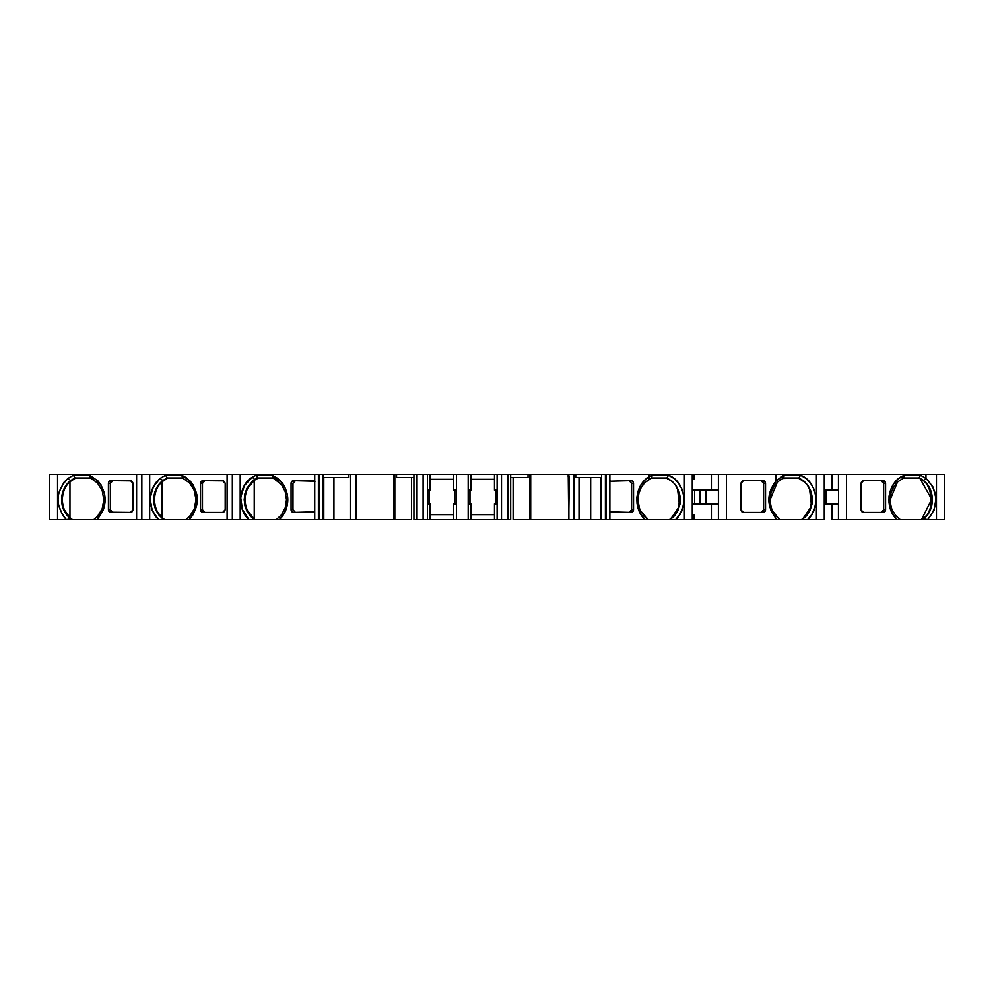<?xml version="1.0" encoding="UTF-8"?>
<svg xmlns="http://www.w3.org/2000/svg" width="994" height="994" viewBox="0 0 994 994"><rect width="100%" height="100%" fill="white"/><g stroke="black" fill="none" stroke-linecap="round" stroke-linejoin="round"><path stroke-width="1.49" d="M411.466 477.518L411.466 519.651L411.466 477.518L411.466 519.651L393.897 519.651L393.897 474.337L394.804 474.337L394.804 519.651L393.897 519.651L393.897 474.337L356.424 474.337L355.864 519.651L355.715 474.337L355.715 519.651L333.922 519.651L333.922 477.518M666.887 477.952L671.994 481.133L676.119 485.731L678.952 491.371L680.281 497.671L679.971 504.12L678.082 510.233L674.74 515.551L670.217 519.663L679.536 506.108L677.436 487.905L679.536 506.108L670.217 519.663L675.585 519.651C689.351 507.909 685.052 481.096 668.527 475.244L652.263 475.244L648.945 476.921C634.756 484.836 632.631 508.841 645.156 519.651L648.237 519.651L640.819 511.14C639.825 510.469 638.918 506.654 638.086 499.709L638.831 493.571L641.031 487.88L644.485 482.997L651.567 477.965L657.705 477.965M700.273 503.796L700.273 490.204M779.47 519.651L772.823 511.14C771.592 509.649 770.685 505.847 770.089 499.709L769.319 499.709L770.089 499.709L777.383 482.09L783.57 477.965L798.89 477.965L783.57 477.965L784.266 475.244L783.57 477.965L782.452 478.474L798.89 477.965L800.53 475.244L784.266 475.244L782.589 476.014L782.452 478.474L782.576 476.002L776.003 480.997C766.473 493.484 766.461 505.971 775.991 518.47L777.171 519.651L801.45 519.651L803.984 517.65C813.887 510.369 813.887 489.036 803.984 481.767L798.12 477.965M798.89 477.952L803.997 481.133L808.122 485.731L810.955 491.371L812.284 497.671L811.974 504.12L810.085 510.233L806.743 515.551L802.22 519.663L811.551 506.108L809.439 487.905L811.551 506.108L802.22 519.663L807.588 519.651C821.355 507.909 817.056 481.096 800.53 475.244L784.266 475.244L782.589 476.014L782.589 474.337L816.397 474.337L816.397 519.651L824.25 519.651L824.25 474.337L816.397 474.337L816.397 519.651L824.25 519.651L824.25 474.337L846.379 474.337L838.439 474.337L838.439 490.204L831.829 490.204L831.829 474.337L944.3 474.337L936.447 474.337L936.447 519.651L944.3 519.651L944.3 474.337L936.447 474.337L936.447 519.651L944.3 519.651L944.3 474.337L944.3 519.651L927.638 519.651C939.218 505.275 938.659 491.508 925.948 478.35L925.948 474.337L936.447 474.337L936.447 519.651L927.638 519.651L934.025 510.171L936.013 498.541L933.093 487.159L925.948 478.35L920.543 475.244L918.941 477.965L923.389 480.587C935.143 488.489 935.329 510.779 923.389 518.843L927.638 519.651C939.218 505.275 938.659 491.508 925.948 478.35L920.543 475.244L904.316 475.244L902.639 476.014C887.232 482.947 884.064 508.381 897.209 519.651L900.291 519.651L896.079 515.936L892.873 511.14C891.643 509.649 890.736 505.847 890.139 499.709L889.369 499.709L890.139 499.709L897.445 482.09L903.621 477.965L918.183 477.965C933.428 480.934 936.062 513.736 921.5 519.651L931.664 499.274L920.245 478.996M64.535 510.084L69.965 517.65L72.5 519.651L69.679 519.651L71.73 519.651L63.976 510.494C62.547 507.375 61.74 503.784 61.578 499.709L62.224 499.709L61.578 499.709C61.814 491.645 64.821 485.271 70.611 480.587L75.059 477.965L73.457 475.244L75.047 477.965L90.379 477.965L97.4 482.922L102.196 490.564L97.4 482.922L102.196 490.589L103.823 499.709C103.749 506.008 101.599 511.612 97.4 516.507L93.709 519.651L96.766 519.651L93.709 519.651L96.766 519.651L97.959 518.47L97.4 516.507L93.709 519.651L71.73 519.651L63.976 510.494C62.547 507.375 61.74 503.784 61.578 499.709L63.976 488.936L66.834 484.314L70.611 480.587L68.052 478.35C55.341 491.508 54.782 505.275 66.362 519.651L70.611 518.843L66.834 515.116L63.976 510.494L62.187 505.263L61.578 499.709L62.336 499.709C62.697 507.474 65.231 513.463 69.965 517.65L72.5 519.651L93.709 519.651L97.4 516.507L102.196 508.841L103.823 499.709C103.749 506.008 101.599 511.612 97.4 516.507L97.959 518.47C107.514 505.971 107.514 493.459 97.959 480.959L97.4 482.922L91.15 477.965M153.71 499.709L154.368 499.709L153.71 499.709C153.946 491.645 156.965 485.271 162.743 480.587L167.191 477.965L182.523 477.965L189.531 482.922C193.743 487.805 195.893 493.409 195.955 499.709C195.88 506.008 193.743 511.612 189.531 516.507L185.841 519.651L188.91 519.651L185.841 519.651L188.91 519.651L190.09 518.47L189.531 516.507L185.841 519.651L163.861 519.651L156.108 510.494C154.679 507.375 153.884 503.784 153.71 499.709L156.108 488.936L158.978 484.314L162.743 480.587L160.183 478.35L156.431 481.941L153.064 487.135L150.989 492.676L150.131 501.212L152.119 510.195L155.499 516.296L158.493 519.651L161.823 519.651L162.743 518.843L158.978 515.116L156.108 510.494L154.331 505.263L153.71 499.709L154.48 499.709C154.828 507.474 157.375 513.463 162.109 517.65L164.631 519.651L185.841 519.651L189.531 516.507L194.339 508.841L195.955 499.709C195.88 506.008 193.743 511.612 189.531 516.507L190.09 518.47C199.645 505.971 199.645 493.459 190.09 480.959L189.531 482.922L194.339 490.589L195.955 499.709C195.893 493.409 193.743 487.805 189.531 482.922L182.523 477.965L167.191 477.965L165.588 475.244L167.191 477.965L162.743 480.587L160.183 478.35L153.051 487.159L150.119 498.541L152.107 510.171L158.493 519.651L163.861 519.651L156.108 510.494C154.679 507.375 153.884 503.784 153.71 499.709C153.946 491.645 156.965 485.271 162.743 480.587L167.191 477.965L182.523 477.965L189.531 482.922L190.09 480.959L181.815 475.244L182.523 477.965L181.815 475.244L165.588 475.244L160.183 478.35C147.485 491.496 146.913 505.263 158.493 519.651L136.613 519.651L136.613 474.337L141.844 474.337L141.844 519.651L96.766 519.651M244.201 499.709L244.971 499.709C245.605 508.667 248.699 515.103 254.24 519.017L254.24 480.413L258.452 477.965L254.24 480.413C248.662 484.376 245.568 490.812 244.971 499.709C245.605 508.667 248.699 515.103 254.24 519.017L245.767 508.468L254.365 519.651L250.165 515.948L246.885 511.065L244.934 505.76L244.201 499.709L244.897 493.832L247.034 488.091L252.426 481.258L257.695 477.965L273.015 477.965L281.501 484.65L285.216 491.695L286.471 499.709L285.216 507.735L281.501 514.78L276.344 519.651L279.401 519.651L282.234 516.532L281.501 514.78L276.344 519.651L279.401 519.651L248.985 519.651L276.344 519.651L281.501 514.78L282.234 516.532C289.627 505.325 289.627 494.105 282.234 482.898L281.501 484.65L283.663 487.979L281.501 484.65L273.015 477.965L257.695 477.965L256.092 475.244L252.327 477.195L247.866 480.897L244.412 485.569L241.902 491.235L240.697 497.298L240.871 503.685L242.424 509.698L245.183 515.116L248.985 519.651L227.104 519.651L227.104 474.337L232.335 474.337L232.335 519.651L188.91 519.651M355.889 476.611L355.852 519.651L355.852 474.337L355.864 519.651L355.889 476.611L355.889 519.651L393.897 519.651L355.852 519.651L355.852 474.337L355.864 519.651L323.05 519.651L333.922 519.651L323.05 519.651L323.05 474.337L350.596 474.337L350.596 519.651L333.922 519.651M510.667 477.518L528.025 477.518L510.667 477.518L528.025 477.518L528.025 474.337L530.672 474.337L530.684 519.651L529.777 519.651L529.777 474.337L530.672 474.337L530.684 519.651L529.777 519.651L529.777 474.337L530.672 474.337L530.684 519.651L513.115 519.651L513.115 477.518M454.581 503.796L454.581 490.204M495.36 503.796L495.36 490.204M510.581 474.337L507.946 474.337L507.946 519.651L510.581 519.651L501.498 519.651L501.498 474.337L507.946 474.337L507.946 519.651L497.112 519.651L501.498 519.651L501.498 474.337L510.605 474.337L507.946 474.337L507.946 519.651L501.498 519.651L501.498 474.337L497.112 474.337L497.112 519.651L494.614 519.651L494.614 503.796L494.453 519.651L494.614 503.796L497.112 503.796L497.112 519.651L494.614 519.651L494.614 503.796L494.453 519.651L470.895 519.651L470.895 503.796L468.174 503.796L468.174 519.651L470.895 519.651L470.895 503.796L468.174 503.796L468.174 519.651L456.395 519.651L456.395 503.796L453.686 503.796L453.686 519.651L456.395 519.651L456.395 503.796L453.686 503.796L453.686 519.651L430.116 519.651L430.116 503.796L430.116 519.651L430.116 503.796L429.967 519.651L423.084 519.651L427.457 519.651L427.457 503.796L429.967 503.796L429.967 519.651L427.457 519.651L427.457 474.337L423.084 474.337L423.084 519.651L417.02 519.651L417.02 474.337L423.084 474.337L423.084 519.651L413.914 519.651L413.914 474.337L396.544 474.337L396.544 477.518L413.914 477.518M319.186 519.651L318.391 519.651L318.391 474.337L314.725 474.337L314.725 519.651L279.401 519.651L284.632 512.854L286.371 508.729L287.428 504.306L287.44 495.186L284.657 486.613L282.234 482.898L272.319 475.244L256.092 475.244L252.327 477.195L254.712 479.543L257.695 477.965L254.712 479.543L247.034 488.079L254.712 479.543L252.327 477.195L244.3 485.768L240.685 497.46L242.424 509.673L248.985 519.651L240.188 519.651L240.188 474.337L314.725 474.337L314.725 519.651L318.391 519.651L314.725 519.651L314.725 474.337L318.614 474.337L318.614 519.651L322.963 519.651L319.186 519.651L322.963 519.651L322.963 474.337L319.186 474.337L319.186 519.651L319.186 474.337L318.614 519.651L318.391 474.337L318.614 519.651L318.614 474.337L322.963 474.337L322.901 519.651M590.66 477.518L590.66 519.651L590.66 477.518L590.66 519.651L601.606 519.651L601.606 474.337L601.532 519.651L605.396 519.651L601.532 519.651L601.532 474.337L575.725 474.337L575.725 477.518L601.532 477.518M322.901 474.337L322.019 474.337L322.963 474.337L322.963 519.651M601.606 519.651L605.396 519.651L605.396 474.337L601.606 474.337L601.606 519.651L601.606 474.337L601.532 519.651L600.798 519.651L600.798 477.518M323.783 477.518L323.783 519.651M647.467 519.651L606.191 519.651L609.844 519.651L609.844 474.337L606.191 474.337L606.191 519.651L606.191 474.337L606.191 519.651L605.396 519.651L605.396 474.337L575.725 474.337L575.725 477.518L575.725 474.337L573.973 474.337L575.725 474.337L573.973 474.337L573.973 519.651L573.973 474.337L568.717 474.337L568.717 519.651L568.866 474.337L573.973 474.337L573.973 519.651L568.866 519.651L568.866 474.337L568.705 519.651L568.22 474.337L568.717 519.651L569.313 476.611M605.396 519.651L605.967 474.337L605.396 519.651L605.967 474.337L601.606 474.337M601.532 519.651L579.005 519.651L579.005 477.518L579.005 519.651L568.866 519.651L568.866 474.337L573.973 474.337M323.05 477.518L348.844 477.518L323.05 477.518L348.844 477.518L348.844 474.337L350.596 474.337L350.596 519.651L350.596 474.337L355.715 474.337L355.715 519.651L350.596 519.651M494.614 503.796L497.174 503.796L497.174 490.204L497.174 503.796L497.174 490.204L497.174 503.796L494.453 503.796L494.453 519.651L456.395 519.651L456.395 474.337L453.686 474.337L453.686 490.204L453.686 479.332L430.116 479.332L430.116 474.337L430.116 490.204L430.116 474.337L429.967 490.204L427.457 490.204L427.457 474.337L429.967 474.337L429.967 490.204L427.457 490.204L427.457 474.337L423.084 474.337L423.084 519.651L417.02 519.651L417.02 474.337L396.544 474.337L396.544 477.518L396.544 474.337L394.804 474.337L394.804 519.651L393.897 519.651L393.897 474.337L396.544 474.337L394.804 474.337L394.804 519.651L411.466 519.651L394.804 519.651M417.02 519.651L417.02 474.337L413.914 474.337L413.914 519.651L413.914 474.337L396.544 474.337M496.876 503.796L496.876 490.204M456.097 503.796L456.097 490.204M825.616 503.796L825.616 490.204M826.412 490.204L826.412 503.796M700.037 503.796L700.037 490.204M705.566 503.796L705.566 490.204M706.361 490.204L706.361 503.796M569.313 519.651L579.005 519.651L579.005 477.518M468.485 490.204L468.485 503.796M507.946 474.337L497.112 474.337L497.112 490.204L494.614 490.204L494.453 474.337L494.453 490.204L494.614 474.337L497.112 474.337L497.112 490.204L494.614 490.204L494.614 474.337L470.895 474.337L470.895 490.204L468.174 490.204L470.895 490.204L470.895 474.337L468.174 474.337L468.174 490.204L470.895 490.204L470.895 474.337L456.395 474.337L456.395 490.204L453.686 490.204L456.395 490.204L456.395 503.796L456.395 474.337L468.174 474.337L468.174 519.651L427.457 519.651L427.408 490.204M427.706 490.204L427.706 503.796M167.961 477.965L162.109 481.767L162.109 517.65L164.631 519.651L162.109 517.65L162.109 481.767L167.961 477.965L162.109 481.767C157.375 485.979 154.828 491.968 154.48 499.709C154.828 507.474 157.375 513.463 162.109 517.65L161.537 482.314M97.4 516.507L97.959 518.47L103.326 509.922L104.681 504.902L104.668 494.49L101.065 484.898L97.959 480.959L89.684 475.244L73.457 475.244L68.052 478.35L64.014 482.289L58.857 492.676L57.987 498.516L58.36 504.455L62.647 515.277L66.362 519.651L72.5 519.651L69.965 517.65L69.965 481.767L75.817 477.965L69.965 481.767C65.231 485.979 62.684 491.968 62.336 499.709C62.697 507.474 65.231 513.463 69.965 517.65L69.965 481.767L68.847 482.873M920.543 475.244L904.316 475.244L920.543 475.244L918.941 477.965L923.389 480.587L925.948 478.35L925.948 474.337L846.441 474.337L925.948 474.337L925.948 478.35L920.543 475.244L918.941 477.965L923.389 480.587L925.948 478.35L923.389 480.587C935.143 488.489 935.329 510.779 923.389 518.843L921.5 519.651L925.476 516.197M838.439 503.796L838.439 519.651L831.829 519.651L831.829 503.796L838.439 503.796L838.439 519.651L846.379 519.651L831.829 519.651L831.829 503.796L838.439 503.796L838.439 519.651L831.829 519.651L831.829 503.796L824.25 503.796L838.576 503.796L838.576 490.204L838.576 503.796L838.576 490.204L824.25 490.204L831.829 490.204L831.829 474.337L838.439 474.337L838.439 490.204L831.829 490.204L831.829 474.337L816.397 474.337L816.397 519.651L801.45 519.651L804.519 517.153M831.829 474.337L824.25 474.337L824.25 519.651L807.588 519.651L811.688 514.606L814.508 508.58L815.875 501.97L815.627 495.211L813.751 488.775L810.445 483.059L805.96 478.425L800.53 475.244L784.266 475.244L776.003 480.997L775.991 474.337L718.389 474.337L718.389 519.651L711.779 519.651L711.779 503.796L718.389 503.796L718.389 519.651L726.328 519.651L711.779 519.651L711.779 503.796L718.389 503.796L718.389 519.651L694.023 519.651L694.023 514.668L692.246 514.668M711.779 519.651L694.023 519.651L711.779 519.651L711.779 503.796L692.246 503.796L718.389 503.796M568.866 519.651L568.705 476.611L568.692 519.651L530.684 519.651L530.684 474.337L568.22 474.337L530.684 474.337L530.672 519.651L568.817 519.651M470.895 514.668L494.453 514.668M429.967 519.651L430.116 514.668L453.686 514.668L453.686 503.796L453.686 519.651L430.116 519.651L430.116 514.668L453.686 514.668L453.686 503.796L453.686 514.668L430.116 514.668L430.116 519.651L430.116 503.796L427.457 503.796L429.967 503.796M258.452 477.965L254.24 480.413L254.24 519.017L255.135 519.651L254.24 519.017L254.24 480.413L247.717 488.216M923.389 480.587L927.166 484.314L930.024 488.936L932.422 499.709L931.813 505.263L927.166 515.116M918.941 477.965L903.621 477.965L918.941 477.965L903.621 477.965L904.316 475.244L903.621 477.965L902.515 478.474L903.621 477.965L904.316 475.244L902.639 476.014L902.502 478.474L902.639 475.989L897.619 479.456L893.531 484.202L890.599 489.893L889.034 496.192L889.009 502.703L890.45 509.052L893.233 514.83L897.209 519.651L846.441 519.651L895.557 519.651L846.441 519.651L846.441 474.337M882.945 511.599L883.666 509.686L883.666 483.407L882.945 481.481M882.113 480.872L881.206 480.686L883.666 483.407L881.206 480.686M883.666 483.407L883.666 509.686L881.206 512.395L883.666 509.686L885.579 509.686A2.721 2.46 -90 0 1 883.119 512.395L863.463 512.395L861.674 511.599L860.941 509.686L861.674 511.599L863.463 512.395L860.941 509.686L860.941 483.407L861.674 481.481L863.463 480.686L861.674 481.481L860.941 483.407L860.941 509.686L860.941 483.407L863.463 480.686L883.119 480.686A2.721 2.46 -90 0 1 885.579 483.407L883.666 483.407L885.579 483.407L885.393 482.363L883.119 480.686L863.463 480.686L883.119 480.686A2.721 2.46 -90 0 1 885.579 483.407L883.666 483.407L883.666 509.686L885.579 509.686L885.579 483.407L885.579 509.686A2.721 2.46 -90 0 1 883.119 512.395L863.463 512.395L883.119 512.395L884.859 511.599L885.579 509.686L885.579 483.407M762.883 511.599L763.616 509.686L761.143 512.395L763.616 509.686L763.616 483.407L762.883 481.481M762.05 480.872L761.143 480.686L763.616 483.407L761.143 480.686M694.582 490.204L694.582 503.796M718.525 490.204L718.525 503.796L718.525 490.204L711.779 490.204L711.779 474.337L718.389 474.337L718.389 490.204L692.246 490.204L711.779 490.204L711.779 474.337L718.389 474.337L718.525 490.204M668.527 475.244L666.887 477.965L668.527 475.244L666.887 477.965L651.567 477.965L648.983 479.294L648.933 476.909L648.983 479.294L648.933 476.909L644.336 480.611L640.683 485.432L638.136 491.073L636.881 497.174L637.03 503.449L638.546 509.512L641.292 515.016L645.156 519.651L675.585 519.651C689.351 507.909 685.052 481.096 668.527 475.244L652.263 475.244L648.933 476.921L648.933 474.337L609.844 474.337L692.246 474.337L684.394 474.337L684.394 519.651L675.585 519.651L679.685 514.606L682.505 508.58L683.872 501.97L683.624 495.211L681.747 488.762L678.442 483.059L673.957 478.425L668.527 475.244L652.263 475.244L648.945 476.921L648.933 474.337L684.394 474.337L684.394 519.651L692.246 519.651L692.246 474.337L684.394 474.337L684.394 519.651L692.246 519.651L692.246 474.337L692.246 519.651L669.447 519.651L670.341 519.017C682.282 512.73 682.195 486.65 670.341 480.413L666.117 477.965M630.047 480.872L629.14 480.686L631.612 483.407L629.14 480.686M629.14 512.395L631.612 509.686L629.14 512.395L630.879 511.599L631.612 509.686L631.612 483.407L633.526 483.407L631.612 483.407L631.612 509.686L633.526 509.686A2.721 2.46 -90 0 1 631.053 512.395L609.856 511.823M427.457 490.204L430.116 490.204L430.116 474.337L468.174 474.337L468.174 503.796L470.895 503.796L470.895 519.651L468.174 519.651M295.429 480.686L292.969 483.407L295.429 480.686L293.69 481.481L292.969 483.407L292.969 509.686L295.429 512.395L294.522 512.208M263.559 477.965L273.785 477.965L281.501 484.65L282.234 482.898L277.724 478.362L272.319 475.244L273.015 477.965L257.695 477.965M286.272 503.001L285.228 507.723L286.272 503.001M203.198 481.481L202.478 483.407L204.938 480.686L202.478 483.407L202.478 509.686L203.198 511.599M204.031 512.208L204.938 512.395L202.478 509.686L204.938 512.395M176.634 477.965L183.281 477.965M111.055 481.481L110.334 483.407L112.794 480.686L110.334 483.407L110.334 509.686L111.055 511.599M111.887 512.208L130.537 512.395L110.881 512.395A2.721 2.46 90 0 1 108.421 509.686L110.334 509.686L112.794 512.395L110.334 509.686L110.334 483.407L108.421 483.407A2.721 2.46 90 0 1 110.881 480.686L109.141 481.481L108.421 483.407L108.421 509.686L110.334 509.686L110.334 483.407L108.421 483.407L108.421 509.686L109.141 511.599L110.881 512.395A2.721 2.46 90 0 1 108.421 509.686L110.334 509.686M899.533 519.651L927.638 519.651L900.291 519.651L896.079 515.923L900.291 519.651L895.557 519.651L921.5 519.651M694.023 519.651L694.023 514.668L694.023 519.651M670.217 519.651L648.237 519.651L640.819 511.14C639.825 510.469 638.918 506.654 638.086 499.709C638.931 506.654 639.838 510.469 640.819 511.14L644.013 515.923L648.237 519.651L669.447 519.651L673.833 515.724L676.864 511.202M158.493 519.651L149.684 519.651L161.823 519.651L162.743 518.843L163.861 519.651L161.823 519.651L162.743 518.843M61.578 499.709C61.814 491.645 64.821 485.271 70.611 480.587L68.052 478.35C55.341 491.508 54.782 505.275 66.362 519.651L70.611 518.843L71.73 519.651M924.321 519.651L923.389 518.843L922.27 519.651L924.321 519.651L923.389 518.843L922.27 519.651M890.139 499.709L891.009 493.136L893.531 487.11L897.458 482.078L890.139 499.709L889.369 499.709M800.53 475.244L798.89 477.965L800.53 475.244C817.056 481.096 821.355 507.909 807.588 519.651L806.122 519.651M765.529 483.407L763.616 483.407L765.529 483.407L765.343 482.363L763.057 480.686A2.721 2.46 -90 0 1 765.529 483.407L763.616 483.407L763.616 509.686L765.529 509.686A2.721 2.46 -90 0 1 763.057 512.395L743.4 512.395L741.623 511.599L740.89 509.686L741.623 511.599L743.4 512.395L740.89 509.686L740.89 483.407L741.623 481.481L743.4 480.686L741.623 481.481L740.89 483.407L740.89 509.686L740.89 483.407L743.4 480.686L763.057 480.686A2.721 2.46 -90 0 1 765.529 483.407L765.529 509.686A2.721 2.46 -90 0 1 763.057 512.395L743.4 512.395L763.057 512.395L764.808 511.599L765.529 509.686L763.616 509.686L763.616 483.407M801.45 519.651L777.159 519.651L780.24 519.651L776.016 515.923L780.24 519.651L801.45 519.651L803.984 517.65C813.887 510.369 813.887 489.036 803.984 481.767M770.089 499.709L770.946 493.136L773.469 487.11L777.395 482.078L770.089 499.709L769.319 499.709M692.246 479.332L694.023 479.332L692.246 479.332L694.023 479.332L694.023 474.337L718.389 474.337M652.263 475.244L651.567 477.965L666.887 477.965L651.567 477.965L652.263 475.244L651.567 477.965L648.983 479.294M633.526 509.686L633.526 483.407L632.805 481.481L631.053 480.686A2.721 2.46 -90 0 1 633.526 483.407L631.612 483.407L631.612 509.686L633.526 509.686L633.526 483.407L633.526 509.686A2.721 2.46 -90 0 1 631.053 512.395L611.397 512.395L631.053 512.395L633.34 510.717L633.526 509.686L631.612 509.686M609.856 481.258L631.053 480.686A2.721 2.46 -90 0 1 633.526 483.407M609.62 481.481L610.44 480.897L609.62 481.481M568.158 476.611L568.158 474.337L568.158 476.611L568.866 474.337M497.112 490.204L494.614 490.204M494.453 479.332L470.895 479.332M356.2 476.611L355.579 476.611M314.141 480.897L314.961 481.481L314.141 480.897M314.725 511.823L293.516 512.395A2.721 2.46 90 0 1 291.056 509.686L292.969 509.686L292.969 483.407L291.056 483.407L291.056 509.686L292.969 509.686L292.969 483.407L291.056 483.407A2.721 2.46 90 0 1 293.516 480.686L313.172 480.686L293.516 480.686L291.776 481.481L291.056 483.407A2.721 2.46 90 0 1 293.516 480.686L314.725 481.258M224.458 481.481L225.191 483.407L224.458 481.481M202.478 483.407L200.564 483.407A2.721 2.46 90 0 1 203.024 480.686L223.638 480.897L203.024 480.686L201.285 481.481L200.564 483.407A2.721 2.46 90 0 1 203.024 480.686L222.681 480.686L225.191 483.407L225.191 509.686L224.458 511.599L222.681 512.395L203.024 512.395A2.721 2.46 90 0 1 200.564 509.686L202.478 509.686L202.478 483.407L200.564 483.407L200.564 509.686L202.478 509.686L202.478 483.407L200.564 483.407L200.564 509.686L201.285 511.599L203.024 512.395A2.721 2.46 90 0 1 200.564 509.686L202.478 509.686M132.326 481.481L133.059 483.407L132.326 481.481M110.334 483.407L108.421 483.407A2.721 2.46 90 0 1 110.881 480.686L131.506 480.897L110.881 480.686L130.537 480.686L133.059 483.407L133.059 509.686L132.326 511.599L130.537 512.395L110.881 512.395L130.537 512.395L132.326 511.599L133.059 509.686L133.059 483.407L133.059 509.686L130.537 512.395M97.959 518.47C107.514 505.971 107.514 493.459 97.959 480.959L97.4 482.922L90.379 477.965L75.059 477.965L70.611 480.587L75.059 477.965L90.379 477.965L89.684 475.244L90.379 477.965L89.684 475.244L73.457 475.244L68.052 478.35L70.611 480.587M777.171 519.651L726.39 519.651L775.991 519.651L726.39 519.651L726.39 474.337L824.25 474.337M600.798 519.651L573.973 519.651M529.777 519.651L513.115 519.651L529.777 519.651L529.777 474.337L510.667 474.337L510.667 519.651M510.581 519.651L507.946 519.651M494.614 519.651L501.498 519.651M230.919 519.651L227.104 519.651L227.104 474.337L232.335 474.337L232.335 519.651L240.188 519.651L240.188 474.337L232.335 474.337L232.335 519.651L240.188 519.651L240.188 474.337L314.725 474.337L240.188 474.337M164.631 519.651L185.841 519.651M140.415 519.651L136.613 519.651L136.613 474.337L141.844 474.337L141.844 519.651L149.684 519.651L149.684 474.337L230.919 474.337M66.362 519.651L49.7 519.651L49.7 474.337L49.7 519.651L57.553 519.651L57.553 474.337L140.415 474.337M904.316 475.244L902.639 476.014L902.502 478.474M782.452 478.474L782.589 474.337L816.397 474.337M776.003 480.997L770.673 489.57L768.772 499.721L770.698 509.872L775.991 518.47C766.461 505.971 766.473 493.484 776.003 480.997L775.991 474.337L782.589 474.337L782.589 476.002L776.003 480.997L775.991 474.337L782.589 474.337M711.779 474.337L694.023 474.337L694.023 479.332L694.023 474.337L711.779 474.337L711.779 490.204L692.246 490.204M605.396 474.337L648.933 474.337L648.933 476.921C634.756 484.836 632.631 508.841 645.156 519.651L605.967 519.651M528.025 474.337L528.025 477.518L528.025 474.337L510.667 474.337L529.777 474.337M501.498 474.337L494.453 474.337L494.453 490.204L494.453 474.337L468.174 474.337M429.967 490.204L430.116 474.337L453.686 474.337L453.686 490.204L453.686 479.332L430.116 479.332L430.116 474.337L453.686 474.337L453.686 490.204L453.686 479.332L430.116 479.332L430.116 474.337L423.084 474.337M348.844 474.337L348.844 477.518L348.844 474.337L323.05 474.337L355.715 474.337L355.715 519.651M279.401 519.651L282.234 519.651L279.401 519.651L282.234 516.532C289.627 505.325 289.627 494.105 282.234 482.898L272.319 475.244L256.092 475.244L252.327 477.195C238.697 484.898 236.485 509.114 248.985 519.651L254.365 519.651M292.969 483.407L291.056 483.407L291.056 509.686L291.776 511.599L293.516 512.395A2.721 2.46 90 0 1 291.056 509.686L292.969 509.686L295.429 512.395M313.172 512.395L293.516 512.395L313.172 512.395M189.531 516.507L190.09 518.47L193.209 514.532L196.812 504.902L196.812 494.49L193.196 484.898L186.226 477.629L181.815 475.244L165.588 475.244L160.183 478.35L162.743 480.587M227.104 519.651L190.09 519.651L227.104 519.651L227.104 474.337L160.183 474.337L227.104 474.337M225.191 509.686L225.191 483.407L225.191 509.686L222.681 512.395L203.024 512.395L222.681 512.395L224.458 511.599L225.191 509.686M149.684 474.337L141.844 474.337L141.844 519.651L149.684 519.651L149.684 474.337L160.183 474.337L141.844 474.337L149.684 474.337L149.684 519.651M97.4 482.922L97.959 480.959L89.684 475.244L73.457 475.244L75.047 477.965M136.613 519.651L97.959 519.651L136.613 519.651L136.613 474.337L68.052 474.337L136.613 474.337M57.553 474.337L49.7 474.337L49.7 519.651L57.553 519.651L57.553 474.337L68.052 474.337L49.7 474.337L57.553 474.337L57.553 519.651M350.596 474.337L394.804 474.337M355.889 519.651L393.897 519.651L393.897 474.337L356.424 474.337L356.361 476.611M322.963 474.337L319.186 474.337M590.66 519.651L579.005 519.651M318.614 519.651L318.614 474.337M605.967 474.337L606.191 519.651M609.844 474.337L606.191 474.337M568.158 474.337L530.684 474.337L530.672 519.651L568.692 519.651M497.112 503.796L497.112 519.651M497.174 503.796L497.174 490.204M423.084 519.651L427.457 519.651M254.24 480.413C248.662 484.376 245.568 490.812 244.971 499.709M162.109 481.767C157.375 485.979 154.828 491.968 154.48 499.709M75.817 477.965L69.965 481.767C65.231 485.979 62.684 491.968 62.336 499.709M831.829 503.796L824.25 503.796M711.779 503.796L692.246 503.796M69.965 517.65L69.965 481.767M838.439 474.337L838.439 490.204M838.439 519.651L846.379 519.651M718.389 519.651L726.328 519.651M669.447 519.651L670.341 519.017C682.282 512.73 682.195 486.65 670.341 480.413M642.273 485.817L644.472 483.009M494.614 474.337L497.112 474.337M468.174 490.204L468.174 503.796M427.457 474.337L429.967 474.337M273.785 477.965L273.015 477.965M254.712 479.543L252.327 477.195M69.679 519.651L70.611 518.843M494.453 519.651L470.895 519.651M282.234 516.532L281.501 514.78M255.135 519.651L276.344 519.651M161.823 519.651L163.861 519.651M72.5 519.651L93.709 519.651M925.948 474.337L936.447 474.337M936.447 519.651L927.638 519.651M883.666 509.686L885.579 509.686M902.639 475.989C887.232 482.947 884.064 508.381 897.209 519.651M831.829 490.204L824.25 490.204M802.22 519.651L816.397 519.651M784.266 475.244L783.57 477.965M763.616 509.686L765.529 509.686M718.389 490.204L711.779 490.204M291.056 483.407L291.056 509.686M282.234 482.898L281.501 484.65M272.319 475.244L256.092 475.244M200.564 483.407L200.564 509.686M190.09 518.47C199.645 505.971 199.645 493.459 190.09 480.959L189.531 482.922M190.09 480.959L181.815 475.244L182.523 477.965M181.815 475.244L165.588 475.244L167.191 477.965M165.588 475.244L160.183 478.35M108.421 483.407L108.421 509.686M97.959 480.959L89.684 475.244M73.457 475.244L68.052 478.35M684.394 519.651L675.585 519.651M645.156 519.651L609.844 519.651M248.985 519.651L240.188 519.651M726.39 474.337L775.991 474.337M648.933 474.337L684.394 474.337M601.532 474.337L575.725 474.337M470.895 474.337L494.453 474.337M609.856 474.337L609.856 519.651M469.988 490.204L469.988 503.796M429.209 490.204L429.209 503.796"/></g></svg>
